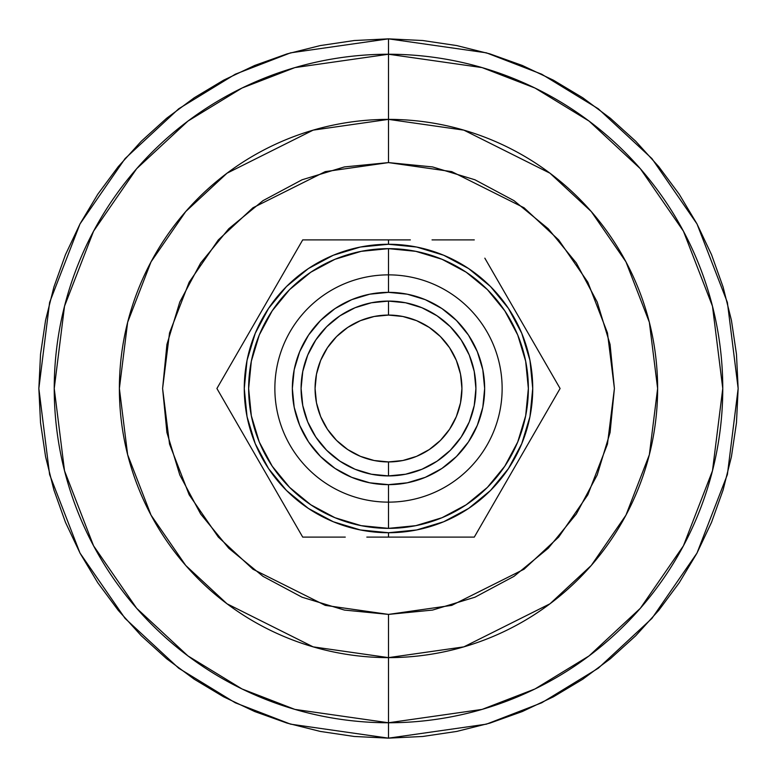 <?xml version="1.0" encoding="UTF-8"?>
<svg xmlns="http://www.w3.org/2000/svg" width="777" height="777" viewBox="0 0 777 777"><rect width="100%" height="100%" fill="white"/><g stroke="black" fill="none" stroke-linecap="round" stroke-linejoin="round"><path stroke-width="1.17" d="M388.5 54.235L482.099 67.599L534.974 88.034L589.063 121.086L640.345 168.706L683.439 231.196L712.48 306.216L722.765 388.5L712.48 470.784L683.439 545.804L640.345 608.294L589.063 655.914L534.974 688.966L482.099 709.401L388.5 722.765L388.5 738.15L486.402 724.164L541.715 702.797L598.29 668.22L651.932 618.405L697.018 553.039L727.389 474.572L738.15 388.5L727.389 302.428L697.018 223.961L651.932 158.595L598.29 108.78L541.715 74.204L486.402 52.836L388.5 38.85L388.5 119.376A269.124 269.124 0 0 1 657.624 388.5A269.124 269.124 0 0 1 388.5 657.624L388.5 722.765A334.265 334.265 0 0 0 722.765 388.5A334.265 334.265 0 0 0 388.5 54.235A334.265 334.265 0 0 0 54.235 388.5A334.265 334.265 0 0 0 388.5 722.765L388.5 657.624L463.859 646.862L549.98 603.797L591.268 565.462L625.961 515.151L649.349 454.749L657.624 388.5L649.349 322.251L625.961 261.849L591.268 211.538L549.98 173.203L463.859 130.138L388.5 119.376L388.5 162.597L451.758 171.63L524.048 207.77L558.702 239.957L587.83 282.187L607.459 332.896L614.403 388.5L607.459 444.104L587.83 494.813L558.702 537.043L524.048 569.23L451.758 605.37L388.5 614.403L388.5 657.624L388.5 614.403L432.575 610.071L474.951 597.212L514.005 576.34L548.241 548.241L576.34 514.005L597.212 474.951L610.071 432.575L614.403 388.5L610.071 344.425L597.212 302.049L576.34 262.995L548.241 228.759L514.005 200.66L474.951 179.788L432.575 166.929L388.5 162.597L344.425 166.929L302.049 179.788L262.995 200.66L228.759 228.759L200.66 262.995L179.788 302.049L166.929 344.425L162.597 388.5L166.929 432.575L179.788 474.951L200.66 514.005L228.759 548.241L262.995 576.34L302.049 597.212L344.425 610.071L388.5 614.403L325.242 605.37L252.952 569.23L218.298 537.043L189.17 494.813L169.541 444.104L162.597 388.5L169.541 332.896L189.17 282.187L218.298 239.957L252.952 207.77L325.242 171.63L388.5 162.597L388.5 119.376L313.141 130.138L227.02 173.203L185.732 211.538L151.039 261.849L127.651 322.251L119.376 388.5L127.651 454.749L151.039 515.151L185.732 565.462L227.02 603.797L313.141 646.862L388.5 657.624A269.124 269.124 0 0 1 119.376 388.5A269.124 269.124 0 0 1 388.5 119.376L388.5 38.85L290.598 52.836L235.285 74.204L178.71 108.78L125.068 158.595L79.982 223.961L49.611 302.428L38.85 388.5L49.611 474.572L79.982 553.039L125.068 618.405L178.71 668.22L235.285 702.797L290.598 724.164L388.5 738.15L388.5 722.765L294.901 709.401L242.026 688.966L187.937 655.914L136.655 608.294L93.561 545.804L64.52 470.784L54.235 388.5L64.52 306.216L93.561 231.196L136.655 168.706L187.937 121.086L242.026 88.034L294.901 67.599L388.5 54.235M388.5 301.087A87.412 87.412 0 0 1 475.912 388.5A87.412 87.412 0 0 1 388.5 475.912A87.412 87.412 0 0 0 475.912 388.5A87.412 87.412 0 0 0 388.5 301.087L388.5 315.073A73.426 73.426 0 0 1 461.926 388.5A73.426 73.426 0 0 1 388.5 461.926L388.5 475.912L388.5 461.926L402.826 460.518L416.598 456.342L429.292 449.553L440.423 440.423L449.553 429.292L456.342 416.598L460.518 402.826L461.926 388.5L460.518 374.174L456.342 360.402L449.553 347.707L440.423 336.577L429.292 327.447L416.598 320.658L402.826 316.482L388.5 315.073L374.174 316.482L360.402 320.658L347.707 327.447L336.577 336.577L327.447 347.707L320.658 360.402L316.482 374.174L315.073 388.5L316.482 402.826L320.658 416.598L327.447 429.292L336.577 440.423L347.707 449.553L360.402 456.342L374.174 460.518L388.5 461.926A73.426 73.426 0 0 1 315.073 388.5A73.426 73.426 0 0 1 388.5 315.073L388.5 301.087A87.412 87.412 0 0 0 301.087 388.5A87.412 87.412 0 0 0 388.5 475.912A87.412 87.412 0 0 1 301.087 388.5A87.412 87.412 0 0 1 388.5 301.087L405.555 302.768L421.95 307.741L437.062 315.821L450.31 326.69L461.179 339.938L469.259 355.05L474.232 371.445L475.912 388.5L474.232 405.555L469.259 421.95L461.179 437.062L450.31 450.31L437.062 461.179L421.95 469.259L405.555 474.232L388.5 475.912L371.445 474.232L355.05 469.259L339.938 461.179L326.69 450.31L315.821 437.062L307.741 421.95L302.768 405.555L301.087 388.5L302.768 371.445L307.741 355.05L315.821 339.938L326.69 326.69L339.938 315.821L355.05 307.741L371.445 302.768L388.5 301.087M388.5 38.85L422.775 40.53L456.711 45.571L489.996 53.904L522.309 65.462L553.321 80.138L582.76 97.776L610.314 118.221L635.741 141.259L658.779 166.686L679.224 194.24L696.862 223.679L711.538 254.691L723.096 287.004L731.429 320.289L736.47 354.225L738.15 388.5L736.47 422.775L731.429 456.711L723.096 489.996L711.538 522.309L696.862 553.321L679.224 582.76L658.779 610.314L635.741 635.741L610.314 658.779L582.76 679.224L553.321 696.862L522.309 711.538L489.996 723.096L456.711 731.429L422.775 736.47L388.5 738.15L354.225 736.47L320.289 731.429L287.004 723.096L254.691 711.538L223.679 696.862L194.24 679.224L166.686 658.779L141.259 635.741L118.221 610.314L97.776 582.76L80.138 553.321L65.462 522.309L53.904 489.996L45.571 456.711L40.53 422.775L38.85 388.5L40.53 354.225L45.571 320.289L53.904 287.004L65.462 254.691L80.138 223.679L97.776 194.24L118.221 166.686L141.259 141.259L166.686 118.221L194.24 97.776L223.679 80.138L254.691 65.462L287.004 53.904L320.289 45.571L354.225 40.53L388.5 38.85M388.5 502.136L388.5 484.654A96.154 96.154 0 0 1 292.346 388.5A96.154 96.154 0 0 1 388.5 292.346L388.5 274.864A113.636 113.636 0 0 0 274.864 388.5A113.636 113.636 0 0 0 388.5 502.136A113.636 113.636 0 0 1 274.864 388.5A113.636 113.636 0 0 1 388.5 274.864L388.5 248.64A139.86 139.86 0 0 0 248.64 388.5A139.86 139.86 0 0 0 388.5 528.36L388.5 502.136L388.5 528.36A139.86 139.86 0 0 1 248.64 388.5A139.86 139.86 0 0 1 388.5 248.64L415.782 251.33L442.026 259.285L466.2 272.212L487.393 289.607L504.788 310.8L517.715 334.974L525.67 361.218L528.36 388.5L525.67 415.782L517.715 442.026L504.788 466.2L487.393 487.393L466.2 504.788L442.026 517.715L415.782 525.67L388.5 528.36L361.218 525.67L334.974 517.715L310.8 504.788L289.607 487.393L272.212 466.2L259.285 442.026L251.33 415.782L248.64 388.5L251.33 361.218L259.285 334.974L272.212 310.8L289.607 289.607L310.8 272.212L334.974 259.285L361.218 251.33L388.5 248.64A139.86 139.86 0 0 1 528.36 388.5A139.86 139.86 0 0 1 388.5 528.36A139.86 139.86 0 0 0 528.36 388.5A139.86 139.86 0 0 0 388.5 248.64L388.5 274.864A113.636 113.636 0 0 1 502.136 388.5A113.636 113.636 0 0 1 388.5 502.136A113.636 113.636 0 0 0 502.136 388.5A113.636 113.636 0 0 0 388.5 274.864L388.5 292.346A96.154 96.154 0 0 1 484.654 388.5A96.154 96.154 0 0 1 388.5 484.654L388.5 502.136M388.5 292.346L369.745 294.192L351.699 299.669L335.081 308.547L320.512 320.512L308.547 335.081L299.669 351.699L294.192 369.745L292.346 388.5L294.192 407.255L299.669 425.301L308.547 441.919L320.512 456.487L335.081 468.453L351.699 477.331L369.745 482.808L388.5 484.654L407.255 482.808L425.301 477.331L441.919 468.453L456.487 456.487L468.453 441.919L477.331 425.301L482.808 407.255L484.654 388.5L482.808 369.745L477.331 351.699L468.453 335.081L456.487 320.512L441.919 308.547L425.301 299.669L407.255 294.192L388.5 292.346M484.848 518.832L474.291 537.101L388.5 537.101L432.041 537.101L388.5 537.101L388.5 532.731L388.5 537.101L366.822 537.101M549.543 370.231L560.091 388.5L474.291 537.101L453.341 537.101L474.291 537.101L547.037 411.12M495.503 500.359L487.354 514.481M506.283 481.691L498.912 494.473M517.191 462.801L510.44 474.494M528.098 443.91L523.951 451.097M538.879 425.242L535.47 431.138M538.879 351.758L547.037 365.88M528.098 333.09L535.47 345.862M517.191 314.199L523.951 325.903M506.283 295.309L510.44 302.506M495.503 276.641L498.912 282.527M549.543 406.769L560.091 388.5L487.354 262.519M292.142 258.197L302.709 239.899L410.343 239.899L388.5 239.899L388.5 244.269A144.231 144.231 0 0 1 532.731 388.5A144.231 144.231 0 0 1 388.5 532.731L416.637 529.963L443.696 521.755L468.628 508.42L490.491 490.491L508.42 468.628L521.755 443.696L529.963 416.637L532.731 388.5L529.963 360.363L521.755 333.304L508.42 308.372L490.491 286.509L468.628 268.58L443.696 255.244L416.637 247.037L388.5 244.269L360.363 247.037L333.304 255.244L308.372 268.58L286.509 286.509L268.58 308.372L255.244 333.304L247.037 360.363L244.269 388.5L247.037 416.637L255.244 443.696L268.58 468.628L286.509 490.491L308.372 508.42L333.304 521.755L360.363 529.963L388.5 532.731A144.231 144.231 0 0 1 244.269 388.5A144.231 144.231 0 0 1 388.5 244.269L388.5 239.899L302.709 239.899L216.909 388.5L302.709 537.101L345.27 537.101L302.709 537.101L278.088 494.463M432.041 239.899L474.291 239.899L432.041 239.899M484.838 258.168L560.091 388.5M432.041 537.101L453.341 537.101M308.372 268.58L286.509 286.509M268.58 468.628L286.509 490.491M468.628 508.42L490.491 490.491M508.42 308.372L490.491 286.509M281.497 276.631L289.666 262.48M270.717 295.309L278.088 282.537M259.809 314.199L266.56 302.506M248.902 333.09L253.049 325.903M227.457 406.769L216.909 388.5L241.53 345.862M227.457 370.231L229.973 365.87M238.121 425.233L229.973 411.13M248.902 443.91L241.53 431.138M259.809 462.801L253.049 451.097M270.717 481.691L266.56 474.494M292.142 518.803L289.666 514.52M238.102 351.796L302.709 239.899L323.854 239.899M345.27 239.899L410.343 239.899M281.517 500.398L216.909 388.5"/></g></svg>
